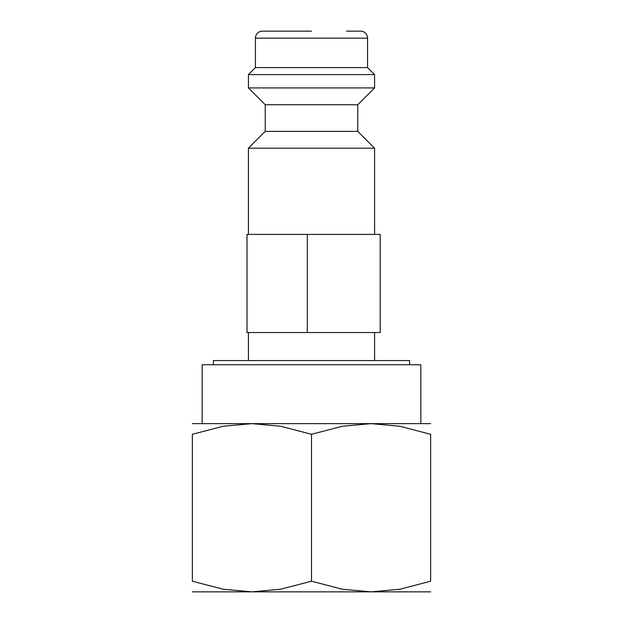 <?xml version="1.0" encoding="UTF-8"?>
<svg xmlns="http://www.w3.org/2000/svg" width="623" height="623" viewBox="0 0 623 623"><rect width="100%" height="100%" fill="white"/><g stroke="black" fill="none" stroke-linecap="round" stroke-linejoin="round"><path stroke-width="0.93" d="M357.758 131.375L265.242 131.375L265.242 104.742L357.758 104.742L357.758 131.375L374.579 148.196L248.421 148.196L248.421 234.404M346.544 31.15L360.561 31.15A7.009 7.009 0 0 1 367.57 38.159L367.57 67.596L374.579 74.604L374.579 87.921L248.421 87.921L265.242 104.742M374.579 74.604L248.421 74.604L248.421 87.921M367.57 67.596L255.43 67.596L248.421 74.604M311.5 31.15L262.439 31.15A7.009 7.009 0 0 0 255.43 38.159L255.43 67.596M213.378 364.767L213.378 360.561L409.623 360.561L409.623 364.767M430.649 423.64L371.074 423.64L399.771 426.249L430.649 434.286L430.649 581.204L399.771 589.241L371.074 591.85L342.377 589.241L311.5 581.204L280.623 589.241L251.926 591.85L223.229 589.241L192.351 581.204L192.351 434.286L223.229 426.249L251.926 423.64L280.623 426.249L311.5 434.286L342.377 426.249L371.074 423.64L192.351 423.64M430.649 591.85L192.351 591.85M202.164 423.64L202.164 364.767L420.837 364.767L420.837 423.64M380.186 234.404L247.02 234.404L247.02 332.526L380.186 332.526L380.186 234.404M307.295 332.526L307.295 234.404M430.649 434.301C430.649 420.034 430.649 420.034 430.649 434.301M192.351 434.301C192.351 420.034 192.351 420.034 192.351 434.301M430.649 581.189C430.649 595.456 430.649 595.456 430.649 581.189M192.351 581.189C192.351 595.456 192.351 595.456 192.351 581.189M311.5 434.286L311.5 581.204M367.57 38.159L255.43 38.159M265.242 131.375L248.421 148.196M248.421 332.526L248.421 360.561M374.579 332.526L374.579 360.561M357.758 104.742L374.579 87.921M374.579 148.196L374.579 234.404"/></g></svg>

